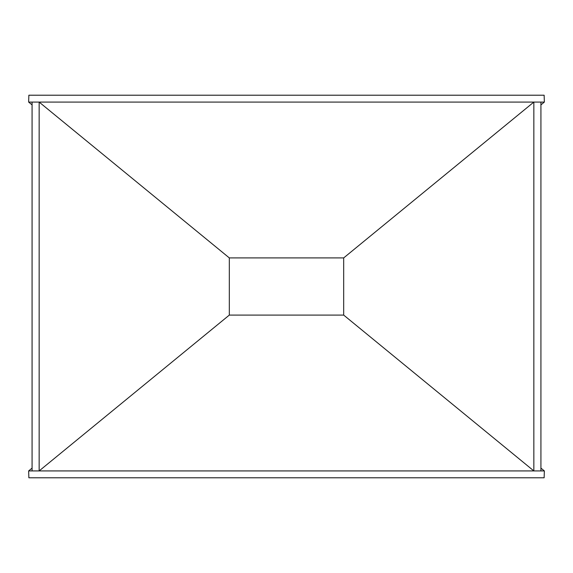 <?xml version="1.0" encoding="UTF-8"?>
<svg xmlns="http://www.w3.org/2000/svg" width="573" height="573" viewBox="0 0 573 573"><rect width="100%" height="100%" fill="white"/><g stroke="black" fill="none" stroke-linecap="round" stroke-linejoin="round"><path stroke-width="0.86" d="M28.65 102.08L544.35 102.08L544.142 95.218L28.858 95.218L28.65 102.08L32.074 104.888M343.678 257.914L343.678 315.086L533.85 470.92L39.15 470.92L39.15 102.08L229.322 257.914L343.678 257.914L533.85 102.08L533.85 470.92L544.35 470.92L544.142 477.782L28.858 477.782L28.65 470.92L39.15 470.92L229.322 315.086L229.322 257.914M32.074 468.112L28.65 470.92M343.678 315.086L229.322 315.086M544.35 102.08L540.926 104.888M540.926 468.112L544.35 470.92M540.926 470.92L540.926 102.08M32.074 470.92L32.074 102.08"/></g></svg>
